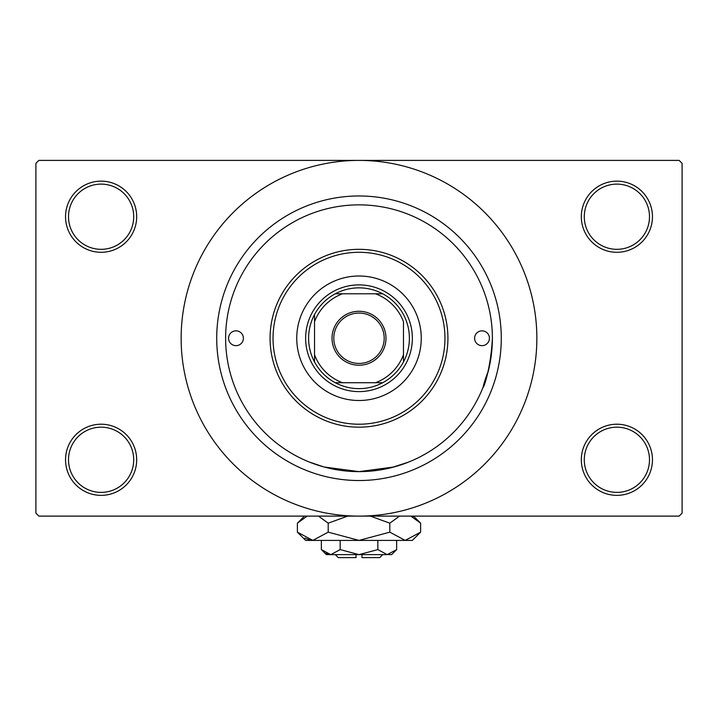 <?xml version="1.0" encoding="UTF-8"?>
<svg xmlns="http://www.w3.org/2000/svg" width="718" height="718" viewBox="0 0 718 718"><rect width="100%" height="100%" fill="white"/><g stroke="black" fill="none" stroke-linecap="round" stroke-linejoin="round"><path stroke-width="1.08" d="M581.32 459.78A35.568 35.568 0 0 1 616.888 424.212A35.568 35.568 0 0 1 652.456 459.78A35.568 35.568 0 0 1 616.888 495.357A35.568 35.568 0 0 1 581.32 459.78M649.494 459.78A32.606 32.606 0 0 0 616.888 427.174A32.606 32.606 0 0 0 584.281 459.78A32.606 32.606 0 0 0 616.888 492.386A32.606 32.606 0 0 0 649.494 459.78M65.544 459.78A35.568 35.568 0 0 1 101.112 424.212A35.568 35.568 0 0 1 136.68 459.78A35.568 35.568 0 0 1 101.112 495.357A35.568 35.568 0 0 1 65.544 459.78M133.719 459.78A32.606 32.606 0 0 0 101.112 427.174A32.606 32.606 0 0 0 68.506 459.78A32.606 32.606 0 0 0 101.112 492.386A32.606 32.606 0 0 0 133.719 459.78M65.544 216.719A35.568 35.568 0 0 1 101.112 181.142A35.568 35.568 0 0 1 136.68 216.719A35.568 35.568 0 0 1 101.112 252.287A35.568 35.568 0 0 1 65.544 216.719M133.719 216.719A32.606 32.606 0 0 0 101.112 184.113A32.606 32.606 0 0 0 68.506 216.719A32.606 32.606 0 0 0 101.112 249.326A32.606 32.606 0 0 0 133.719 216.719M581.32 216.719A35.568 35.568 0 0 1 616.888 181.142A35.568 35.568 0 0 1 652.456 216.719A35.568 35.568 0 0 1 616.888 252.287A35.568 35.568 0 0 1 581.32 216.719M649.494 216.719A32.606 32.606 0 0 0 616.888 184.113A32.606 32.606 0 0 0 584.281 216.719A32.606 32.606 0 0 0 616.888 249.326A32.606 32.606 0 0 0 649.494 216.719M391.579 467.597L408.38 462.159L393.913 466.987L358.991 471.636L324.069 466.987L309.62 462.159M216.719 338.25A142.281 142.281 0 0 1 359 195.969A142.281 142.281 0 0 1 501.281 338.25A142.281 142.281 0 0 1 359 480.53A142.281 142.281 0 0 1 216.719 338.25M181.142 338.25A177.858 177.858 0 0 0 359 516.107A177.858 177.858 0 0 0 536.858 338.25A177.858 177.858 0 0 0 359 160.401A177.858 177.858 0 0 0 181.142 338.25M679.138 516.107L38.862 516.107L35.9 513.137L35.9 163.363L38.862 160.401L679.138 160.401L682.1 163.363L682.1 513.137L679.138 516.107M488.348 370.829C475.469 405.149 490.143 382.263 492.386 338.25A133.386 133.386 0 0 0 359 204.863A133.386 133.386 0 0 0 225.614 338.25A133.386 133.386 0 0 0 359 471.636A133.386 133.386 0 0 0 492.386 338.25M228.575 338.25A7.413 7.413 0 0 0 235.989 345.663A7.413 7.413 0 0 0 243.393 338.25A7.413 7.413 0 0 0 235.989 330.836A7.413 7.413 0 0 0 228.575 338.25M474.607 338.25A7.413 7.413 0 0 0 482.011 345.663A7.413 7.413 0 0 0 489.425 338.25A7.413 7.413 0 0 0 482.011 330.836A7.413 7.413 0 0 0 474.607 338.25M296.749 338.25A62.251 62.251 0 0 0 359 400.5A62.251 62.251 0 0 0 421.251 338.25A62.251 62.251 0 0 0 359 275.999A62.251 62.251 0 0 0 296.749 338.25M444.963 338.25A85.963 85.963 0 0 0 359 252.287A85.963 85.963 0 0 0 273.037 338.25A85.963 85.963 0 0 0 359 424.212A85.963 85.963 0 0 0 444.963 338.25M270.076 338.25A88.924 88.924 0 0 1 359 249.326A88.924 88.924 0 0 1 447.924 338.25A88.924 88.924 0 0 1 359 427.174A88.924 88.924 0 0 1 270.076 338.25M359 311.28A26.979 26.979 0 0 1 385.979 338.25A26.979 26.979 0 0 1 359 365.229A26.979 26.979 0 0 1 332.021 338.25A26.979 26.979 0 0 1 359 311.28M359 363.443A25.193 25.193 0 0 0 384.193 338.25A25.193 25.193 0 0 0 359 313.057A25.193 25.193 0 0 0 333.807 338.25A25.193 25.193 0 0 0 359 363.443M359 287.855A50.395 50.395 0 0 0 335.288 293.788L342.495 293.788L335.288 293.788A50.395 50.395 0 0 0 314.538 361.962L314.538 354.755L314.538 361.962A50.395 50.395 0 0 0 382.712 382.712L375.505 382.712L382.712 382.712A50.395 50.395 0 0 0 403.462 361.962L403.462 321.745A47.424 47.424 0 0 0 375.505 293.788L342.495 293.788A47.424 47.424 0 0 0 314.538 321.745L314.538 354.755A47.424 47.424 0 0 0 342.495 382.712L375.505 382.712A47.424 47.424 0 0 0 403.462 354.755L403.462 361.962A50.395 50.395 0 0 0 382.712 293.788L375.505 293.788L382.712 293.788A50.395 50.395 0 0 0 359 287.855M359 391.606A53.356 53.356 0 0 1 305.644 338.25A53.356 53.356 0 0 1 359 284.893A53.356 53.356 0 0 1 412.356 338.25A53.356 53.356 0 0 1 359 391.606M335.288 382.712L342.495 382.712L335.288 382.712M314.538 314.538L314.538 321.745L314.538 314.538M382.712 554.637L379.75 557.599L361.962 557.599L361.962 554.637M388.537 554.538L391.606 554.637L396.65 549.593L387.235 554.637L377.83 549.593L359 554.637L340.17 549.593L330.765 554.637L321.35 549.593L321.35 540.412M340.17 549.593L340.17 540.412M325.918 553.228L329.463 554.538M396.65 549.593L396.65 540.412M377.83 549.593L377.83 540.412M413.092 517.193L410.867 516.107L420.613 523.171L420.613 532.155L412.356 540.412L305.644 540.412L297.387 532.155L297.387 523.171L307.133 516.107M420.613 532.155L405.203 540.412L389.802 532.155L359 540.412L328.198 532.155L312.797 540.412L297.387 532.155M328.198 532.155L328.198 523.171L347.691 516.107M318.442 516.107L328.198 523.171M304.908 538.132L310.67 540.241M405.203 540.412L407.33 540.241M389.802 532.155L389.802 523.171L399.549 516.107M370.308 516.107L389.802 523.171M387.235 554.637L326.394 554.637L321.35 549.593M356.038 554.637L356.038 557.599L338.25 557.599L335.288 554.637M413.541 516.107L420.613 523.171M304.459 516.107L297.387 523.171"/></g></svg>

